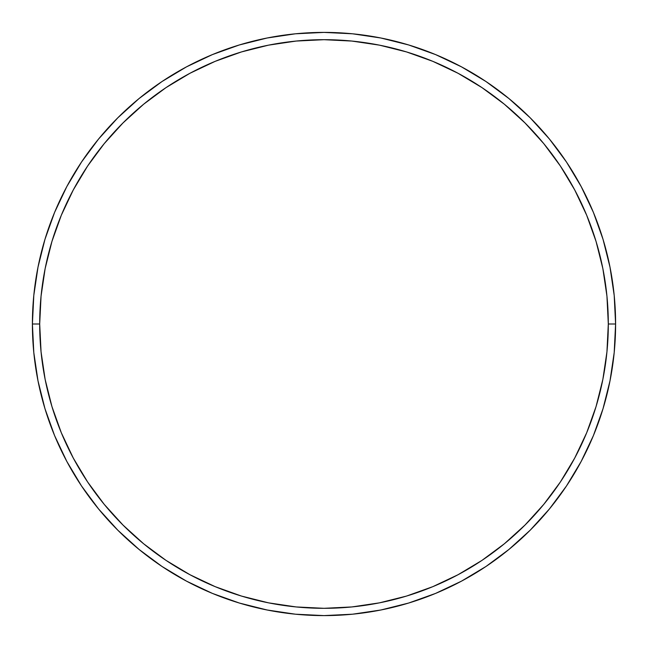<?xml version="1.0" encoding="UTF-8"?>
<svg xmlns="http://www.w3.org/2000/svg" width="648" height="648" viewBox="0 0 648 648"><rect width="100%" height="100%" fill="white"/><g stroke="black" fill="none" stroke-linecap="round" stroke-linejoin="round"><path stroke-width="0.97" d="M32.4 324L39.69 324A284.31 284.31 0 0 1 324 39.69A284.31 284.31 0 0 1 608.31 324L615.6 324A291.6 291.6 0 0 0 324 32.4A291.6 291.6 0 0 0 32.4 324A291.6 291.6 0 0 1 324 32.4A291.6 291.6 0 0 1 615.6 324A291.6 291.6 0 0 1 324 615.6A291.6 291.6 0 0 1 32.4 324L33.801 295.415L38.005 267.114L44.955 239.355L54.594 212.406L66.833 186.543L81.543 161.992L98.593 139.012L117.806 117.806L139.012 98.593L161.992 81.543L186.543 66.833L212.406 54.594L239.355 44.955L267.114 38.005L295.415 33.801L324 32.4L352.585 33.801L380.886 38.005L408.645 44.955L435.594 54.594L461.457 66.833L486.008 81.543L508.988 98.593L530.194 117.806L549.407 139.012L566.457 161.992L581.167 186.543L593.406 212.406L603.045 239.355L609.995 267.114L614.199 295.415L615.6 324L614.199 352.585L609.995 380.886L603.045 408.645L593.406 435.594L581.167 461.457L566.457 486.008L549.407 508.988L530.194 530.194L508.988 549.407L486.008 566.457L461.457 581.167L435.594 593.406L408.645 603.045L380.886 609.995L352.585 614.199L324 615.6L295.415 614.199L267.114 609.995L239.355 603.045L212.406 593.406L186.543 581.167L161.992 566.457L139.012 549.407L117.806 530.194L98.593 508.988L81.543 486.008L66.833 461.457L54.594 435.594L44.955 408.645L38.005 380.886L33.801 352.585L32.4 324A291.6 291.6 0 0 0 324 615.6A291.6 291.6 0 0 0 615.6 324L608.31 324L606.941 296.136L602.851 268.531L596.071 241.469L586.667 215.201L574.736 189.977L560.399 166.042L543.777 143.637L525.034 122.966L504.363 104.223L481.958 87.602L458.023 73.265L432.799 61.333L406.531 51.929L379.469 45.149L351.864 41.059L324 39.69L296.136 41.059L268.531 45.149L241.469 51.929L215.201 61.333L189.977 73.265L166.042 87.602L143.637 104.223L122.966 122.966L104.223 143.637L87.602 166.042L73.265 189.977L61.333 215.201L51.929 241.469L45.149 268.531L41.059 296.136L39.69 324L41.059 351.864L45.149 379.469L51.929 406.531L61.333 432.799L73.265 458.023L87.602 481.958L104.223 504.363L122.966 525.034L143.637 543.777L166.042 560.399L189.977 574.736L215.201 586.667L241.469 596.071L268.531 602.851L296.136 606.941L324 608.31L351.864 606.941L379.469 602.851L406.531 596.071L432.799 586.667L458.023 574.736L481.958 560.399L504.363 543.777L525.034 525.034L543.777 504.363L560.399 481.958L574.736 458.023L586.667 432.799L596.071 406.531L602.851 379.469L606.941 351.864L608.31 324A284.31 284.31 0 0 1 324 608.31A284.31 284.31 0 0 1 39.69 324L32.4 324"/></g></svg>
